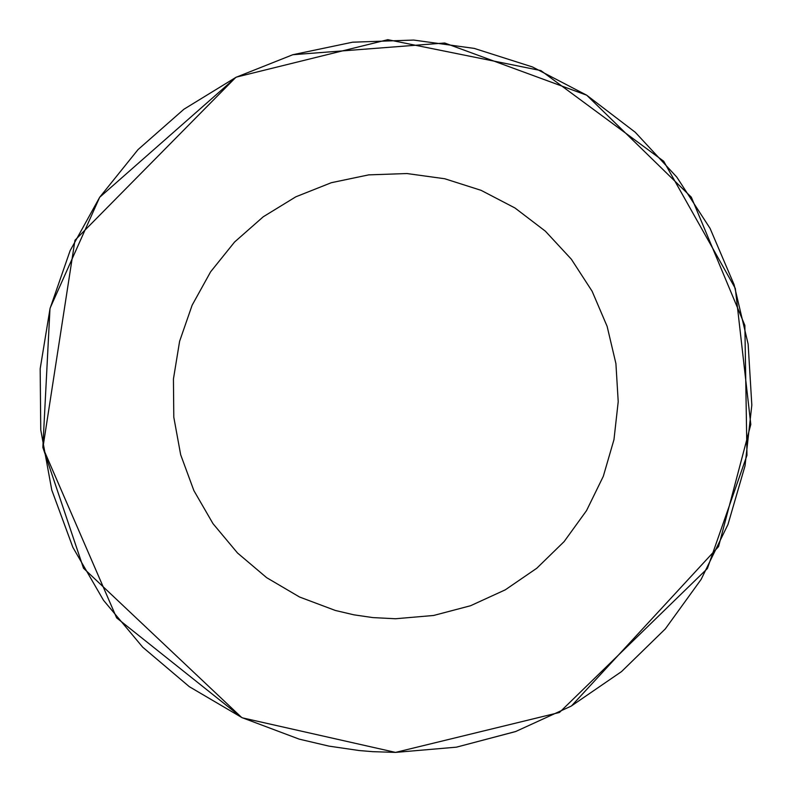 <?xml version="1.0" encoding="UTF-8"?>
<svg xmlns="http://www.w3.org/2000/svg" width="792" height="792" viewBox="0 0 792 792"><rect width="100%" height="100%" fill="white"/><g stroke="black" fill="none" stroke-linecap="round" stroke-linejoin="round"><path stroke-width="1.19" d="M586.793 95.268L691.317 197.168L744.866 325.383L746.965 455.341L707.385 568.537L559.449 712.473L395.535 752.4L242.5 717.869L395.535 752.4L456.43 747.163L515.533 731.59L571.111 706.157L621.522 671.596L665.29 628.927L701.118 579.417L727.967 524.512L745.034 465.825L751.826 405.078L748.133 344.075L734.075 284.595L710.068 228.383L676.804 177.111L635.263 132.274L586.684 95.189L532.471 66.954L474.24 48.401L413.691 40.065L352.608 42.194L292.793 54.727L235.996 77.309L183.883 109.256L138.006 149.629L99.693 197.257L70.092 250.727L50.054 308.464L40.174 368.785L40.758 429.898L51.767 490.02L72.884 547.371L103.495 600.277L142.689 647.173L189.318 686.684L242.015 717.641L299.228 739.144L329.007 746.133L359.271 750.549L372.775 751.667L395.535 752.4L456.43 747.163M456.637 747.123L516.038 731.412M571.487 705.939L718.552 546.609L750.806 424.433L735.313 288.417L663.686 161.231L540.867 70.577L387.823 39.679L236.422 77.091M235.729 77.438L74.973 240.253L42.907 447.718L116.632 617.879L241.56 717.423M586.654 95.179L444.688 43.006L292.793 54.727M235.996 77.309L99.693 197.257M99.644 197.337L50.183 307.949M49.975 308.791L42.857 447.371L83.516 568.22L241.609 717.443M395.535 618.75L433.6 615.473L470.537 605.741L505.266 589.842L536.778 568.25L564.132 541.579L586.526 510.632L603.306 476.319L613.968 439.639L618.215 401.673L615.909 363.548L607.127 326.373L592.119 291.238L571.329 259.192L545.371 231.175L514.998 207.999L481.12 190.347L444.728 178.745L406.88 173.537L368.706 174.874L331.323 182.704L295.822 196.812L263.251 216.78L234.581 242.015L210.632 271.785L192.129 305.207L179.606 341.293L173.438 378.992L173.794 417.186L180.675 454.766L193.882 490.604L213.008 523.67L237.501 552.984L266.656 577.675L299.584 597.029L335.343 610.464L353.955 614.839L372.874 617.592L395.535 618.75"/></g></svg>
